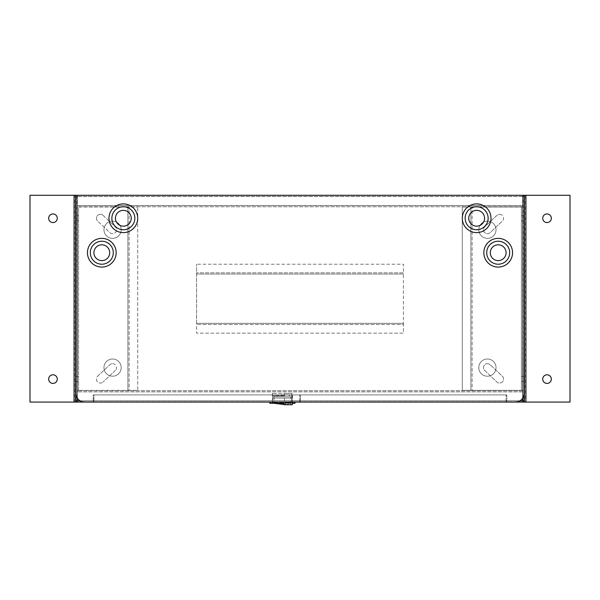 <?xml version="1.0" encoding="UTF-8"?>
<svg xmlns="http://www.w3.org/2000/svg" width="600" height="600" viewBox="0 0 600 600"><rect width="100%" height="100%" fill="white"/><g stroke="black" fill="none" stroke-linecap="round" stroke-linejoin="round"><path stroke-width="0.45" stroke-dasharray="3 2.25" d="M77.392 379.103L77.392 376.59L77.392 379.103M78.6 379.103L78.6 376.59L78.6 379.103M77.392 218.25L77.392 220.77L77.392 218.25M78.6 218.25L78.6 220.77L78.6 218.25M100.373 214.305A3.952 3.952 0 0 1 103.08 215.377A3.952 3.952 0 0 0 96.698 216.795A3.952 3.952 0 0 0 97.665 221.13A3.952 3.952 0 0 1 100.373 214.305M112.583 363.668A3.952 3.952 0 0 1 115.29 370.493A3.952 3.952 0 0 0 112.583 363.668A3.952 3.952 0 0 0 109.875 364.74A3.952 3.952 0 0 1 112.583 363.668M78.6 206.993L137.715 206.993L78.6 206.993L78.6 390.368L77.392 390.368L77.392 206.993L77.392 390.368L129.097 390.368L129.097 206.993L129.097 390.368L137.715 390.368L137.715 206.993L137.715 390.368L127.89 390.368L127.89 206.993L127.89 390.368L78.6 390.368L78.6 206.993M103.08 215.377L115.29 226.868A3.952 3.952 0 0 1 115.455 232.447A3.952 3.952 0 0 1 109.875 232.62L97.665 221.13L109.875 232.62A3.952 3.952 0 0 0 115.455 232.447A3.952 3.952 0 0 0 115.29 226.868L103.08 215.377M97.665 376.23L109.875 364.74L97.665 376.23A3.952 3.952 0 0 0 97.5 381.81A3.952 3.952 0 0 0 103.08 381.983A3.952 3.952 0 0 1 97.5 381.81A3.952 3.952 0 0 1 97.665 376.23M115.29 370.493L103.08 381.983L115.29 370.493M403.403 323.325L196.597 323.325L196.597 333.15L196.597 264.21L196.597 323.325L403.403 323.325L403.403 333.15L196.597 333.15L403.403 333.15L403.403 324.532L196.597 324.532L403.403 324.532L403.403 272.827L196.597 272.827L403.403 272.827L403.403 264.21L196.597 264.21L403.403 264.21L403.403 274.035L196.597 274.035L403.403 274.035L403.403 323.325M112.583 358.995A8.617 8.617 0 0 1 121.2 367.612A8.617 8.617 0 0 1 112.583 376.23A8.617 8.617 0 0 1 103.965 367.612A8.617 8.617 0 0 1 112.583 358.995A8.617 8.617 0 0 1 121.2 367.612A8.617 8.617 0 0 1 112.583 376.23A8.617 8.617 0 0 1 103.965 367.612A8.617 8.617 0 0 1 112.583 358.995A8.617 8.617 0 0 0 103.965 367.612A8.617 8.617 0 0 0 112.583 376.23A8.617 8.617 0 0 0 121.2 367.612A8.617 8.617 0 0 0 112.583 358.995A8.617 8.617 0 0 0 103.965 367.612A8.617 8.617 0 0 0 112.583 376.23A8.617 8.617 0 0 0 121.2 367.612A8.617 8.617 0 0 0 112.583 358.995M487.418 358.995A8.617 8.617 0 0 1 496.035 367.612A8.617 8.617 0 0 1 487.418 376.23A8.617 8.617 0 0 1 478.8 367.612A8.617 8.617 0 0 1 487.418 358.995A8.617 8.617 0 0 1 496.035 367.612A8.617 8.617 0 0 1 487.418 376.23A8.617 8.617 0 0 1 478.8 367.612A8.617 8.617 0 0 1 487.418 358.995A8.617 8.617 0 0 0 478.8 367.612A8.617 8.617 0 0 0 487.418 376.23A8.617 8.617 0 0 0 496.035 367.612A8.617 8.617 0 0 0 487.418 358.995A8.617 8.617 0 0 0 478.8 367.612A8.617 8.617 0 0 0 487.418 376.23A8.617 8.617 0 0 0 496.035 367.612A8.617 8.617 0 0 0 487.418 358.995M487.418 221.123A8.617 8.617 0 0 1 496.035 229.74A8.617 8.617 0 0 1 487.418 238.358A8.617 8.617 0 0 1 478.8 229.74A8.617 8.617 0 0 1 487.418 221.123A8.617 8.617 0 0 1 496.035 229.74A8.617 8.617 0 0 1 487.418 238.358A8.617 8.617 0 0 1 478.8 229.74A8.617 8.617 0 0 1 487.418 221.123A8.617 8.617 0 0 0 478.8 229.74A8.617 8.617 0 0 0 487.418 238.358A8.617 8.617 0 0 0 496.035 229.74A8.617 8.617 0 0 0 487.418 221.123A8.617 8.617 0 0 0 478.8 229.74A8.617 8.617 0 0 0 487.418 238.358A8.617 8.617 0 0 0 496.035 229.74A8.617 8.617 0 0 0 487.418 221.123M112.583 221.123A8.617 8.617 0 0 1 121.2 229.74A8.617 8.617 0 0 1 112.583 238.358A8.617 8.617 0 0 1 103.965 229.74A8.617 8.617 0 0 1 112.583 221.123A8.617 8.617 0 0 1 121.2 229.74A8.617 8.617 0 0 1 112.583 238.358A8.617 8.617 0 0 1 103.965 229.74A8.617 8.617 0 0 1 112.583 221.123A8.617 8.617 0 0 0 103.965 229.74A8.617 8.617 0 0 0 112.583 238.358A8.617 8.617 0 0 0 121.2 229.74A8.617 8.617 0 0 0 112.583 221.123A8.617 8.617 0 0 0 103.965 229.74A8.617 8.617 0 0 0 112.583 238.358A8.617 8.617 0 0 0 121.2 229.74A8.617 8.617 0 0 0 112.583 221.123M522.607 218.25L522.607 220.77L522.607 218.25M521.4 218.25L521.4 220.77L521.4 218.25M522.607 379.103L522.607 376.59L522.607 379.103M521.4 379.103L521.4 376.59L521.4 379.103M487.418 363.668A3.952 3.952 0 0 1 490.125 364.74A3.952 3.952 0 0 0 483.75 366.157A3.952 3.952 0 0 0 484.71 370.493L496.92 381.983A3.952 3.952 0 0 0 502.5 381.81A3.952 3.952 0 0 0 502.335 376.23L490.125 364.74L502.335 376.23A3.952 3.952 0 0 1 502.5 381.81A3.952 3.952 0 0 1 496.92 381.983L484.71 370.493A3.952 3.952 0 0 1 487.418 363.668M499.627 214.305A3.952 3.952 0 0 1 502.335 221.13A3.952 3.952 0 0 0 499.627 214.305A3.952 3.952 0 0 0 496.92 215.377L484.71 226.868A3.952 3.952 0 0 0 484.545 232.447A3.952 3.952 0 0 0 490.125 232.62L502.335 221.13L490.125 232.62A3.952 3.952 0 0 1 484.545 232.447A3.952 3.952 0 0 1 484.71 226.868L496.92 215.377A3.952 3.952 0 0 1 499.627 214.305M522.607 206.993L462.285 206.993L522.607 206.993L522.607 390.368L521.4 390.368L521.4 206.993L521.4 390.368L472.11 390.368L472.11 206.993L472.11 390.368L462.285 390.368L462.285 206.993L462.285 390.368L470.903 390.368L470.903 206.993L470.903 390.368L522.607 390.368L522.607 206.993M75.96 226.868L75.96 224.355L75.96 226.868M76.012 226.868L76.012 224.355L76.012 226.868M75.96 370.485L75.96 367.972L75.96 370.485M76.012 370.485L76.012 367.972L76.012 370.485M75.96 298.68L75.96 296.168L75.96 298.68M76.012 298.68L76.012 296.168L76.012 298.68M524.04 298.68L524.04 296.168L524.04 298.68M523.987 298.68L523.987 296.168L523.987 298.68M524.04 226.868L524.04 224.355L524.04 226.868M523.987 226.868L523.987 224.355L523.987 226.868M524.04 370.485L524.04 367.972L524.04 370.485M523.987 370.485L523.987 367.972L523.987 370.485M522.78 397.957L522.78 402.082M522.78 390.592L77.22 390.592L522.78 390.592L522.78 391.8L77.22 391.8L77.22 390.592L77.22 402.082M77.22 390.592L77.22 400.875L75.96 400.822M77.22 397.957L77.22 196.538L77.22 400.822L522.78 400.822L77.22 400.822L522.78 400.822L522.78 196.538L77.22 196.538L77.22 195.278L77.22 206.767L77.22 205.56L77.22 206.767L522.78 206.767L522.78 205.56L77.22 205.56L77.22 196.538L75.96 196.538L522.78 196.538L522.78 206.767L522.78 205.56L77.22 205.56M524.385 402.082L524.385 195.278L525.938 195.278L524.16 195.278L570 195.278L570 402.082L522.832 402.082L522.832 195.278L524.04 195.278L522.832 195.278L522.832 196.538L524.04 196.538L522.78 196.538L522.78 205.56M522.78 206.767L77.22 206.767M522.78 195.278L77.22 195.278L522.78 195.278M506.092 402.082L300.36 402.082L506.092 402.082L300.36 402.082L300.36 394.905L506.092 394.905L300.36 394.905L300.36 402.082L506.092 402.082L506.092 394.905L506.092 402.082M299.64 402.082L93.907 402.082L299.64 402.082L93.907 402.082L93.907 394.905L299.64 394.905L93.907 394.905L93.907 402.082L299.64 402.082L299.64 394.905L299.64 402.082M522.78 391.8L77.22 391.8M522.78 400.875L77.22 400.875L522.78 400.875M522.78 196.478L77.22 196.478L522.78 196.478M522.832 400.822L524.04 400.822M524.04 264.21L524.04 292.935M524.04 304.425L524.04 333.15M524.04 402.082L524.04 195.278L75.96 195.278L75.96 196.538M524.04 196.538L524.04 393.465A8.617 8.617 0 0 1 515.423 402.082L84.578 402.082A8.617 8.617 0 0 1 75.96 393.465L75.96 195.278L77.168 195.278L75.96 195.278L75.96 402.082L77.168 402.082L77.168 195.278L77.168 400.822M75.96 333.15L75.96 304.425M75.96 292.935L75.96 264.21M274.005 393.465L272.423 393.465L274.005 393.465L274.005 402.082L272.423 402.082L274.005 402.082M272.423 393.465L272.423 402.082M291.743 393.465L291.743 402.082L284.558 402.082L291.743 402.082L284.558 402.082L291.743 402.082L291.743 393.465L284.558 393.465L284.558 402.082L284.558 393.465L291.743 393.465M292.462 393.465L272.355 393.465L292.462 393.465L292.462 402.082L272.355 402.082L292.478 402.082L290.722 402.082L292.478 402.082L292.478 403.275L290.722 403.275L290.722 402.082L290.722 403.275L292.478 403.275L292.478 402.082M272.355 393.465L272.355 402.082M76.012 286.47L75.96 270.675L76.012 286.47M76.012 267.082L75.96 290.062L76.012 267.082M76.012 326.685L75.96 310.882L76.012 326.685M76.012 307.298L75.96 330.278L76.012 307.298M523.987 270.675L524.04 286.47L523.987 270.675M523.987 267.082L524.04 290.062L523.987 267.082M523.987 310.882L524.04 326.685L523.987 310.882M523.987 307.298L524.04 330.278L523.987 307.298M523.987 292.935L523.987 264.21L523.987 292.935M523.987 333.15L523.987 304.425L523.987 333.15M476.647 210.353A7.897 7.897 0 0 0 468.75 218.25A7.897 7.897 0 0 0 476.647 226.155A7.897 7.897 0 0 0 484.545 218.25A7.897 7.897 0 0 0 476.647 210.353M476.647 203.895A14.362 14.362 0 0 0 462.285 218.25A14.362 14.362 0 0 0 476.647 232.612A14.362 14.362 0 0 0 491.01 218.25A14.362 14.362 0 0 0 476.647 203.895M476.647 229.74A11.49 11.49 0 0 0 488.138 218.25A11.49 11.49 0 0 0 476.647 206.767A11.49 11.49 0 0 0 465.158 218.25A11.49 11.49 0 0 0 476.647 229.74M498.195 244.822A7.897 7.897 0 0 0 490.29 252.72A7.897 7.897 0 0 0 498.195 260.618A7.897 7.897 0 0 0 506.092 252.72A7.897 7.897 0 0 0 498.195 244.822M498.195 238.358A14.362 14.362 0 0 0 483.832 252.72A14.362 14.362 0 0 0 498.195 267.082A14.362 14.362 0 0 0 512.55 252.72A14.362 14.362 0 0 0 498.195 238.358M498.195 264.21A11.49 11.49 0 0 0 509.678 252.72A11.49 11.49 0 0 0 498.195 241.23A11.49 11.49 0 0 0 486.705 252.72A11.49 11.49 0 0 0 498.195 264.21M101.805 244.822A7.897 7.897 0 0 0 93.907 252.72A7.897 7.897 0 0 0 101.805 260.618A7.897 7.897 0 0 0 109.71 252.72A7.897 7.897 0 0 0 101.805 244.822M101.805 238.358A14.362 14.362 0 0 0 87.45 252.72A14.362 14.362 0 0 0 101.805 267.082A14.362 14.362 0 0 0 116.167 252.72A14.362 14.362 0 0 0 101.805 238.358M101.805 264.21A11.49 11.49 0 0 0 113.295 252.72A11.49 11.49 0 0 0 101.805 241.23A11.49 11.49 0 0 0 90.323 252.72A11.49 11.49 0 0 0 101.805 264.21M123.352 210.353A7.897 7.897 0 0 0 115.455 218.25A7.897 7.897 0 0 0 123.352 226.155A7.897 7.897 0 0 0 131.25 218.25A7.897 7.897 0 0 0 123.352 210.353M123.352 203.895A14.362 14.362 0 0 0 108.99 218.25A14.362 14.362 0 0 0 123.352 232.612A14.362 14.362 0 0 0 137.715 218.25A14.362 14.362 0 0 0 123.352 203.895M123.352 229.74A11.49 11.49 0 0 0 134.843 218.25A11.49 11.49 0 0 0 123.352 206.767A11.49 11.49 0 0 0 111.863 218.25A11.49 11.49 0 0 0 123.352 229.74M93.195 394.905L506.805 394.905L506.805 402.082L506.805 394.905L93.195 394.905L93.195 402.082L93.195 394.905M403.088 402.082L360 402.022L403.088 402.082M358.567 402.082L360 402.022L358.567 402.082M398.783 402.022L397.342 402.082L398.783 402.022M365.745 402.022L397.342 402.082L365.745 402.022M283.485 402.082L292.822 402.082L283.485 402.082L292.822 402.082L283.485 402.082L284.025 404.722L292.282 404.722L284.025 404.722L292.282 404.722L292.822 402.082M285.457 404.722L285.457 402.57L290.843 402.57L285.457 402.57L290.843 402.57L285.457 402.57L285.457 404.722L290.843 404.722L290.843 402.57L290.843 404.722L285.457 404.722M288.15 404.722L290.7 404.722L288.15 404.722M288.15 402.57L290.7 402.57L288.15 402.57M279.413 404.055A20.587 8.115 -82.5 0 1 277.11 402.495L290.228 402.728L279.413 404.055L274.582 402.728L274.582 403.5M283.343 395.812L272.715 395.812L283.343 395.812A39.922 15.735 -82.5 0 1 287.625 394.957A39.922 15.735 -82.5 0 1 290.077 395.812M269.843 403.275L283.725 403.275M269.843 402.082L272.858 402.082L269.843 402.082M272.34 403.275L272.34 402.082L274.095 402.082L272.34 402.082L274.095 402.082L272.34 402.082L272.34 403.275L274.095 403.275L274.095 402.082L274.095 403.275L272.34 403.275M292.478 403.275L290.722 403.275L292.478 403.275M290.805 402.495L290.805 403.275L274.013 403.275L274.005 396.735L290.805 396.735L274.005 396.735L290.805 396.735L290.805 403.275L274.095 403.275M272.812 398.062L291.998 398.062L272.812 398.062L272.812 402.082L291.998 402.082L272.812 402.082M291.998 398.062L291.998 402.082M292.103 398.062L292.103 395.812L287.625 394.957L272.715 395.812L272.715 398.062L292.103 398.062L272.715 398.062M292.575 403.275L294.975 403.275M291.96 402.082L272.858 402.082L294.353 402.082L291.96 402.082L291.96 403.275L291.96 402.082M294.353 402.082L294.975 402.082L294.353 402.082L294.353 403.275M277.11 402.495L274.582 402.728M285.757 404.722L290.805 403.275M551.332 218.25A4.305 4.305 0 0 0 547.02 213.945A4.305 4.305 0 0 0 542.715 218.25A4.305 4.305 0 0 0 547.02 222.562A4.305 4.305 0 0 0 551.332 218.25M551.332 379.103A4.305 4.305 0 0 0 547.02 374.798A4.305 4.305 0 0 0 542.715 379.103A4.305 4.305 0 0 0 547.02 383.415A4.305 4.305 0 0 0 551.332 379.103M521.4 215.737L522.607 215.737L522.607 220.77L522.607 215.737L524.16 215.737L524.16 220.77L524.16 215.737M521.4 220.77L524.16 220.77M521.4 376.59L522.607 376.59L522.607 381.615L522.607 376.59L524.16 376.59L524.16 381.615L524.16 376.59M521.4 381.615L524.16 381.615M522.607 402.082L522.607 195.278L524.16 195.278L522.607 195.278L524.16 195.278L524.16 402.082L524.16 195.278L524.16 402.082L522.607 402.082L524.16 402.082L522.607 402.082L522.607 195.278L524.04 195.278M522.832 402.082L523.058 195.278L525.487 195.278L525.487 402.082L525.938 402.082L525.938 195.278L524.385 195.278M48.668 379.103A4.305 4.305 0 0 0 52.98 383.415A4.305 4.305 0 0 0 57.285 379.103A4.305 4.305 0 0 0 52.98 374.798A4.305 4.305 0 0 0 48.668 379.103M48.668 218.25A4.305 4.305 0 0 0 52.98 222.562A4.305 4.305 0 0 0 57.285 218.25A4.305 4.305 0 0 0 52.98 213.945A4.305 4.305 0 0 0 48.668 218.25M78.6 381.615L77.392 381.615L77.392 376.59L77.392 381.615L75.84 381.615L75.84 376.59L75.84 381.615M78.6 376.59L75.84 376.59M78.6 220.77L77.392 220.77L77.392 215.737L77.392 220.77L75.84 220.77L75.84 215.737L75.84 220.77M78.6 215.737L75.84 215.737M75.615 195.278L75.615 402.082L30 402.082L30 195.278L75.96 195.278M77.392 402.082L77.392 195.278L75.84 195.278L77.392 195.278L77.392 402.082L75.96 402.082M75.615 402.082L74.512 402.082L75.84 402.082L75.84 195.278L75.84 402.082L75.84 195.278L76.942 195.278L77.168 402.082M74.062 402.082L74.512 402.082L74.512 195.278L74.062 195.278L74.062 402.082M522.78 205.5L77.22 205.5L522.78 205.5M519.915 400.822L80.085 400.822M522.78 391.86L77.22 391.86L522.78 391.86M522.78 196.538L77.22 196.538L522.78 196.538M270.457 403.275L270.457 402.082M272.858 403.275L272.858 402.082M274.013 402.495L274.013 403.312M290.228 403.425L290.228 402.728M290.7 404.722L290.7 402.57L290.7 404.722M285.6 404.722L285.6 402.57L285.6 404.722"/><path stroke-width="0.9" d="M522.78 402.082L506.092 402.082L522.78 402.082L522.78 400.822L519.915 400.822M77.22 402.082L93.907 402.082L77.22 402.082L77.22 400.822L75.96 400.822L75.96 333.15M300.36 402.082L299.64 402.082L300.36 402.082M524.04 333.15L524.04 400.822L522.78 400.822L522.78 397.957M524.04 196.538L524.04 264.21M524.04 292.935L524.04 304.425M522.832 400.822L522.832 402.082L524.04 402.082L524.04 400.822M75.96 304.425L75.96 292.935M75.96 264.21L75.96 196.538M77.392 402.082L30 402.082L30 195.278L74.062 195.278L74.062 402.082M75.96 400.822L75.96 402.082M77.168 402.082L77.168 400.822M476.647 210.353A7.897 7.897 0 0 0 468.75 218.25A7.897 7.897 0 0 0 476.647 226.155A7.897 7.897 0 0 0 484.545 218.25A7.897 7.897 0 0 0 476.647 210.353M476.647 203.895A14.362 14.362 0 0 0 462.285 218.25A14.362 14.362 0 0 0 476.647 232.612A14.362 14.362 0 0 0 491.01 218.25A14.362 14.362 0 0 0 476.647 203.895M476.647 229.74A11.49 11.49 0 0 0 488.138 218.25A11.49 11.49 0 0 0 476.647 206.767A11.49 11.49 0 0 0 465.158 218.25A11.49 11.49 0 0 0 476.647 229.74M498.195 244.822A7.897 7.897 0 0 0 490.29 252.72A7.897 7.897 0 0 0 498.195 260.618A7.897 7.897 0 0 0 506.092 252.72A7.897 7.897 0 0 0 498.195 244.822M498.195 238.358A14.362 14.362 0 0 0 483.832 252.72A14.362 14.362 0 0 0 498.195 267.082A14.362 14.362 0 0 0 512.55 252.72A14.362 14.362 0 0 0 498.195 238.358M498.195 264.21A11.49 11.49 0 0 0 509.678 252.72A11.49 11.49 0 0 0 498.195 241.23A11.49 11.49 0 0 0 486.705 252.72A11.49 11.49 0 0 0 498.195 264.21M101.805 244.822A7.897 7.897 0 0 0 93.907 252.72A7.897 7.897 0 0 0 101.805 260.618A7.897 7.897 0 0 0 109.71 252.72A7.897 7.897 0 0 0 101.805 244.822M101.805 238.358A14.362 14.362 0 0 0 87.45 252.72A14.362 14.362 0 0 0 101.805 267.082A14.362 14.362 0 0 0 116.167 252.72A14.362 14.362 0 0 0 101.805 238.358M101.805 264.21A11.49 11.49 0 0 0 113.295 252.72A11.49 11.49 0 0 0 101.805 241.23A11.49 11.49 0 0 0 90.323 252.72A11.49 11.49 0 0 0 101.805 264.21M123.352 210.353A7.897 7.897 0 0 0 115.455 218.25A7.897 7.897 0 0 0 123.352 226.155A7.897 7.897 0 0 0 131.25 218.25A7.897 7.897 0 0 0 123.352 210.353M123.352 203.895A14.362 14.362 0 0 0 108.99 218.25A14.362 14.362 0 0 0 123.352 232.612A14.362 14.362 0 0 0 137.715 218.25A14.362 14.362 0 0 0 123.352 203.895M123.352 229.74A11.49 11.49 0 0 0 134.843 218.25A11.49 11.49 0 0 0 123.352 206.767A11.49 11.49 0 0 0 111.863 218.25A11.49 11.49 0 0 0 123.352 229.74M75.96 195.278L75.96 393.465A8.617 8.617 0 0 0 84.578 402.082L515.423 402.082A8.617 8.617 0 0 0 524.04 393.465L524.04 195.278L75.615 195.278L75.615 402.082M283.485 402.082L284.025 404.722L292.282 404.722L292.822 402.082M283.725 403.275L269.843 403.275L269.843 402.082M294.975 402.082L294.975 403.275L292.575 403.275M274.058 403.298L285.757 404.722M551.332 218.25A4.305 4.305 0 0 0 547.02 213.945A4.305 4.305 0 0 0 542.715 218.25A4.305 4.305 0 0 0 547.02 222.562A4.305 4.305 0 0 0 551.332 218.25M551.332 379.103A4.305 4.305 0 0 0 547.02 374.798A4.305 4.305 0 0 0 542.715 379.103A4.305 4.305 0 0 0 547.02 383.415A4.305 4.305 0 0 0 551.332 379.103M525.938 402.082L570 402.082L570 195.278L524.385 195.278L524.385 402.082L525.938 402.082L525.938 195.278M48.668 379.103A4.305 4.305 0 0 0 52.98 383.415A4.305 4.305 0 0 0 57.285 379.103A4.305 4.305 0 0 0 52.98 374.798A4.305 4.305 0 0 0 48.668 379.103M48.668 218.25A4.305 4.305 0 0 0 52.98 222.562A4.305 4.305 0 0 0 57.285 218.25A4.305 4.305 0 0 0 52.98 213.945A4.305 4.305 0 0 0 48.668 218.25M75.615 195.278L74.062 195.278M80.085 400.822L77.22 400.822L77.22 397.957M272.858 403.275L272.858 402.082M270.457 402.082L270.457 403.275M294.353 403.275L294.353 402.082"/></g></svg>
